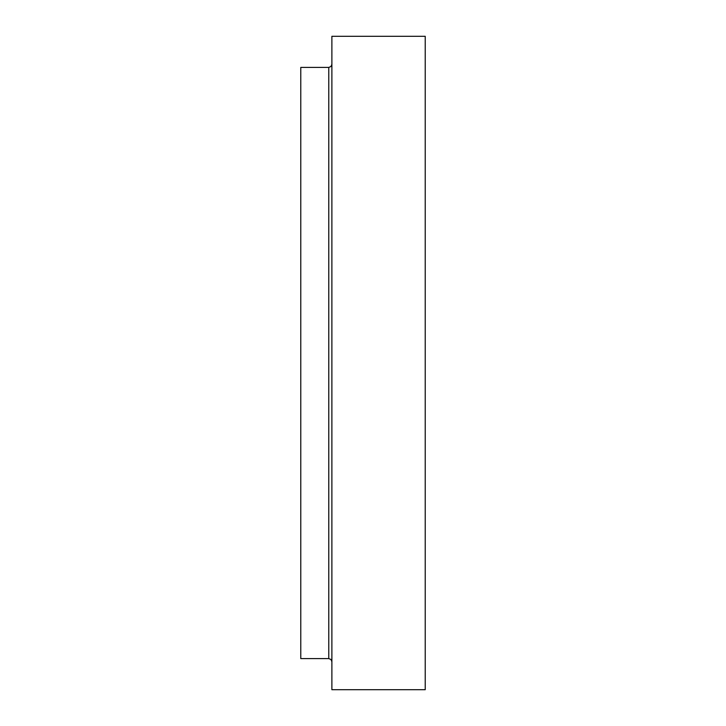 <?xml version="1.0" encoding="UTF-8"?>
<svg xmlns="http://www.w3.org/2000/svg" width="726" height="726" viewBox="0 0 726 726"><rect width="100%" height="100%" fill="white"/><g stroke="black" fill="none" stroke-linecap="round" stroke-linejoin="round"><path stroke-width="1.09" d="M425.227 363L425.227 689.7L331.882 689.7L331.882 36.3L425.227 36.3L425.227 363M328.778 658.582L328.778 67.418L300.773 67.418L300.773 658.582L328.778 658.582L330.956 659.48L331.882 661.695M328.778 67.418L330.956 66.52L331.882 64.305"/></g></svg>
